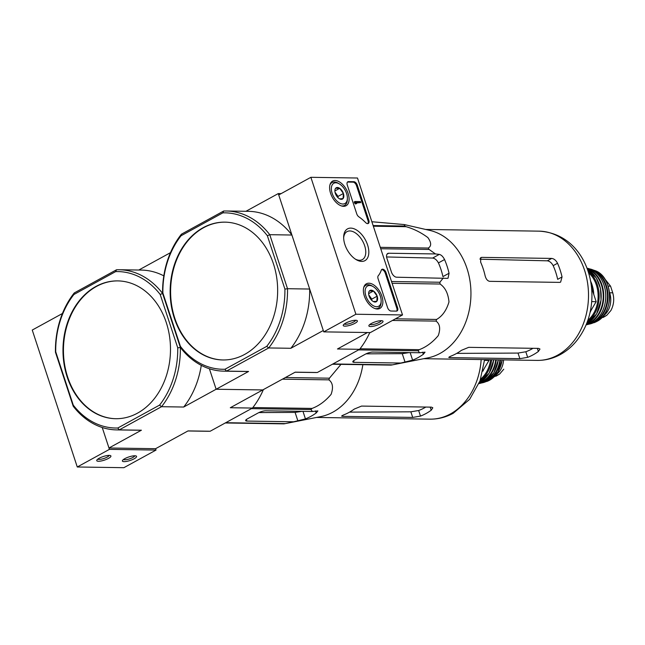 <?xml version="1.0" encoding="UTF-8"?>
<svg xmlns="http://www.w3.org/2000/svg" width="645" height="645" viewBox="0 0 645 645"><rect width="100%" height="100%" fill="white"/><g stroke="black" fill="none" stroke-linecap="round" stroke-linejoin="round"><path stroke-width="0.97" d="M310.874 177.31L357.491 178.012L402.512 314.945L355.895 314.244L310.874 177.31L278.729 194.935L323.75 331.869L355.895 314.244M377.365 309.019A14.045 8.038 -118.7 0 1 365.143 298.079A14.045 8.038 -118.7 0 1 366.287 283.84A14.045 8.038 -118.7 0 1 380.171 292.25A14.045 8.038 -118.7 0 1 379.792 308.471A14.045 8.038 -118.7 0 1 377.365 309.019M343.6 206.319A14.045 8.038 -118.7 0 1 331.377 195.379A14.045 8.038 -118.7 0 1 332.522 181.148A14.045 8.038 -118.7 0 1 346.405 189.549A14.045 8.038 -118.7 0 1 346.026 205.771A14.045 8.038 -118.7 0 1 343.6 206.319M361.716 261.41A18.116 10.368 -118.7 0 1 356.145 259.621A18.116 10.368 -118.7 0 1 343.664 236.852A18.116 10.368 -118.7 0 1 354.653 229.023A18.116 10.368 -118.7 0 1 368.311 247.607A18.116 10.368 -118.7 0 1 361.716 261.41M347.268 185.018A3.725 2.129 -118.7 0 1 347.808 181.785A3.725 2.129 -118.7 0 1 348.469 181.624L353.831 181.705A3.725 2.129 -118.7 0 1 357.29 185.163L368.819 220.235A3.725 2.129 -118.7 0 1 368.279 223.468A3.725 2.129 -118.7 0 1 365.602 222.557A37.249 21.317 -118.7 0 0 358.87 216.841A3.725 2.129 -118.7 0 1 356.758 213.882L347.268 185.018M378.075 278.704A3.725 2.129 -118.7 0 1 378.244 275.77A37.249 21.317 -118.7 0 0 381.268 270.207A3.725 2.129 -118.7 0 1 381.929 269.344A3.725 2.129 -118.7 0 1 386.049 272.642L397.586 307.721A3.725 2.129 -118.7 0 1 397.046 310.954A3.725 2.129 -118.7 0 1 396.377 311.108L391.015 311.027A3.725 2.129 -118.7 0 1 387.564 307.568L378.075 278.704M323.75 331.869L370.359 332.57L402.512 314.945M381.308 320.662A7.45 1.887 161.8 0 0 374.076 322.266A7.45 1.887 161.8 0 0 368.964 325.378A7.45 1.887 161.8 0 0 376.535 325.394A7.45 1.887 161.8 0 0 382.622 320.887A7.45 1.887 161.8 0 0 381.308 320.662M355.669 320.275A7.45 1.887 161.8 0 0 348.437 321.879A7.45 1.887 161.8 0 0 343.325 324.991A7.45 1.887 161.8 0 0 350.896 325.007A7.45 1.887 161.8 0 0 356.983 320.5A7.45 1.887 161.8 0 0 355.669 320.275M343.656 237.795A15.956 9.127 -118.7 0 1 347.018 231.628A15.956 9.127 -118.7 0 1 362.692 241.23A15.956 9.127 -118.7 0 1 362.353 259.604A15.956 9.127 -118.7 0 1 359.507 260.274A15.956 9.127 -118.7 0 1 355.347 259.113M347.445 182.084A3.725 2.129 -118.7 0 1 347.671 182.067L353.033 182.148A3.725 2.129 -118.7 0 1 356.483 185.607L368.021 220.679A3.725 2.129 -118.7 0 1 367.835 223.613M356.612 203.546L355.459 203.981L354.532 202.949L354.194 201.925L355 201.482L356.258 203.546L356.233 202.522L360.7 202.586L360.361 201.562L355 201.482M354.532 202.949L355.339 202.506M355.459 203.981L356.258 203.546M360.7 202.586L356.419 202.973M381.574 269.642A3.725 2.129 -118.7 0 1 385.25 273.085L396.78 308.157A3.725 2.129 -118.7 0 1 396.602 311.092M344.285 324.008A6.039 1.532 161.8 0 0 350.364 323.371A6.039 1.532 161.8 0 0 355.621 320.275M369.924 324.387A6.039 1.532 161.8 0 0 376.003 323.758A6.039 1.532 161.8 0 0 381.268 320.662M335.65 188.243A6.45 3.693 -118.7 0 1 339.689 188.308A6.45 3.693 -118.7 0 1 343.398 193.476A6.45 3.693 -118.7 0 1 343.067 198.579A6.45 3.693 -118.7 0 1 339.326 198.7A6.45 3.693 -118.7 0 1 339.028 198.515A6.45 3.693 -118.7 0 1 335.319 193.355A6.45 3.693 -118.7 0 1 334.876 190.597A6.45 3.693 -118.7 0 1 335.65 188.243L339.689 188.308L343.398 193.476L343.067 198.579L339.875 198.845M342.85 204.022A11.546 6.603 -118.7 0 1 331.53 190.896A11.546 6.603 -118.7 0 1 339.423 183.938A11.546 6.603 -118.7 0 1 347.381 198.45A11.546 6.603 -118.7 0 1 342.85 204.022M347.381 198.45L347.341 199.692A13.037 7.458 -118.7 0 1 344.559 205.433A13.037 7.458 -118.7 0 1 342.229 205.981A13.037 7.458 -118.7 0 1 341.35 205.9M329.901 185.01A13.037 7.458 -118.7 0 1 332.022 182.567A13.037 7.458 -118.7 0 1 338.359 183.309L339.423 183.938M335.102 192.589A5.587 3.201 -118.7 0 1 336.182 193.831L335.021 192.21M337.956 197.636L338.036 196.411L336.182 193.831A5.587 3.201 -118.7 0 1 337.77 197.443M334.884 190.944L339.689 188.308M338.036 196.411L343.398 193.476M369.416 290.943A6.45 3.693 -118.7 0 1 373.455 291.008A6.45 3.693 -118.7 0 1 377.164 296.168A6.45 3.693 -118.7 0 1 376.833 301.28A6.45 3.693 -118.7 0 1 373.092 301.4A6.45 3.693 -118.7 0 1 372.794 301.215A6.45 3.693 -118.7 0 1 369.085 296.047A6.45 3.693 -118.7 0 1 368.642 293.298A6.45 3.693 -118.7 0 1 369.416 290.943L373.455 291.008L377.164 296.168L376.833 301.28L373.64 301.538M376.615 306.722A11.546 6.603 -118.7 0 1 365.296 293.596A11.546 6.603 -118.7 0 1 373.189 286.638A11.546 6.603 -118.7 0 1 381.147 301.15A11.546 6.603 -118.7 0 1 376.615 306.722M381.147 301.15L381.106 302.384A13.037 7.458 -118.7 0 1 378.325 308.133A13.037 7.458 -118.7 0 1 375.995 308.681A13.037 7.458 -118.7 0 1 375.116 308.6M363.667 287.71A13.037 7.458 -118.7 0 1 365.788 285.267A13.037 7.458 -118.7 0 1 372.125 286.001L373.189 286.638M368.867 295.281A5.587 3.201 -118.7 0 1 369.948 296.523L368.787 294.902M371.722 300.336L371.802 299.111L369.948 296.523A5.587 3.201 -118.7 0 1 371.536 300.143M368.65 293.644L373.455 291.008M371.802 299.111L377.164 296.168M62.428 313.51L32.25 330.055L77.271 466.988L123.888 467.69L156.034 450.065L155.59 448.694L188.034 430.908L210.173 431.239L252.445 408.067L230.305 407.729L262.749 389.943L295.192 372.165L317.34 372.496L359.612 349.316L337.472 348.985L367.497 332.53M155.59 448.694L108.973 447.993L102.233 427.498L109.416 449.363L77.271 466.988M98.475 461.272A7.45 1.887 161.8 0 0 107.441 458.934A7.45 1.887 161.8 0 0 110.513 455.612A7.45 1.887 161.8 0 0 103.24 456.539A7.45 1.887 161.8 0 0 96.847 460.103A7.45 1.887 161.8 0 0 98.475 461.272M124.114 461.651A7.45 1.887 161.8 0 0 133.08 459.321A7.45 1.887 161.8 0 0 136.151 455.999A7.45 1.887 161.8 0 0 128.887 456.926A7.45 1.887 161.8 0 0 122.485 460.49A7.45 1.887 161.8 0 0 124.114 461.651M109.416 449.363L156.034 450.065M123.453 459.506A6.039 1.532 161.8 0 0 124.703 459.796A6.039 1.532 161.8 0 0 130.87 458.385A6.039 1.532 161.8 0 0 134.789 455.781M97.814 459.119A6.039 1.532 161.8 0 0 99.064 459.417A6.039 1.532 161.8 0 0 105.232 457.998A6.039 1.532 161.8 0 0 109.15 455.394M373.124 225.556L404.794 226.032L404.222 224.557L429.739 230.386A64.629 50.415 90.9 0 1 470.665 286.622A64.629 50.415 90.9 0 1 440.067 353.404A64.629 50.415 90.9 0 1 427.829 357.886L392.281 364.893A72.272 56.373 90.9 0 1 391.072 365.11L332.409 364.231M404.222 224.557L371.867 221.743M404.794 226.032A72.272 56.373 90.9 0 1 406.092 226.693C413.719 228.846 420.975 232.466 427.853 237.562C431.441 242.609 431.578 246.108 428.248 248.051A72.272 56.373 90.9 0 1 429.11 249.462L435.48 253.945L388.725 253.243A5.587 3.201 61.3 0 0 387.734 253.477A5.587 3.201 61.3 0 0 386.919 258.331L391.426 272.021A5.587 3.201 61.3 0 0 396.611 277.205L447.195 278.358L448.057 278.189L449.057 273.246A69.555 54.253 -89.1 0 0 444.558 259.548C443.042 256.589 441.293 254.872 439.31 254.396L435.48 253.945M391.523 281.518L439.89 282.244L443.357 277.906M439.89 282.244A72.272 56.373 90.9 0 1 440.075 284.026C445.227 287.525 448.194 293.499 448.985 301.941C446.477 310.326 442.349 316.155 436.584 319.444A72.272 56.373 90.9 0 1 436.052 321.113C439.914 323.951 440.656 328.781 438.269 335.594C432.61 342.35 426.256 347.042 419.226 349.679A72.272 56.373 90.9 0 1 418.121 350.791L419.589 352.759L372.842 352.057A5.587 1.419 161.8 0 0 365.32 354.202L354.605 360.079A5.587 1.419 161.8 0 0 352.799 361.877A5.587 1.419 161.8 0 0 354.089 362.337L400.835 363.038L412.615 360.144A69.555 54.253 -89.1 0 0 423.33 354.274L425.039 352.17L419.589 352.759M332.909 363.957L392.466 364.852L400.835 363.038M409.188 352.597L402.262 353.662L366.021 353.847M392.112 283.3L440.075 284.026M380.744 248.736L429.11 249.462M380.284 247.333L428.248 248.051M395.441 318.824L436.584 319.444M392.458 320.46L436.052 321.113M360.031 348.792L419.226 349.679M358.556 349.896L418.121 350.791M373.334 226.202L406.092 226.693M386.597 256.96L432.618 258.065C434.915 258.379 436.85 259.991 438.431 262.91L444.558 259.548M203.07 227.725A68.918 53.753 -89.1 0 0 174.335 318.227A68.918 53.753 -89.1 0 0 222.864 359.966A68.918 53.753 -89.1 0 0 277.648 291.863A68.918 53.753 -89.1 0 0 224.928 222.146A68.918 53.753 -89.1 0 0 203.07 227.725M162.879 293.015L180.358 347.453A80.093 62.476 90.9 0 0 223.855 371.157A80.093 62.476 90.9 0 0 226.435 371.125L224.96 369.254A78.23 61.017 90.9 0 1 180.423 346.381L162.879 293.015A78.23 61.017 90.9 0 1 181.068 235.748L222.831 212.858A78.23 61.017 90.9 0 1 267.369 235.739L284.913 289.097A78.23 61.017 90.9 0 1 266.724 346.365L268.707 347.953L290.855 348.284L323.298 330.498L309.664 289.041L287.525 288.71A80.093 62.476 90.9 0 1 268.707 347.953L226.435 371.125L248.575 371.464L216.131 389.249L262.749 389.943L216.131 389.249L209.391 368.755L216.131 389.249L183.688 407.035A80.093 62.476 -89.1 0 0 201.288 365.368M224.96 369.254L266.724 346.365M116.527 269.771L115.665 271.601L73.901 294.499A78.23 61.017 90.9 0 0 55.72 351.759L55.438 352.186A80.093 62.476 90.9 0 1 74.248 292.943L116.527 269.771A80.093 62.476 90.9 0 1 119.099 269.739A80.093 62.476 90.9 0 1 162.596 293.435A80.093 62.476 90.9 0 1 181.414 234.2L223.686 211.02A80.093 62.476 90.9 0 1 226.266 210.996A80.093 62.476 90.9 0 1 269.763 234.691L291.903 235.022L278.277 193.573L281.147 193.613M267.369 235.739L269.763 234.691L287.525 288.71L284.913 289.097M278.277 193.573L245.955 211.286M359.612 349.316A80.093 62.476 -89.1 0 0 369.795 332.562M295.071 372.23L314.76 372.52A80.093 62.476 -89.1 0 0 317.34 372.496M223.855 371.157L246.003 371.488A80.093 62.476 -89.1 0 0 248.575 371.464M290.855 348.284A80.093 62.476 -89.1 0 0 309.664 289.041M291.903 235.022A80.093 62.476 -89.1 0 0 248.406 211.326L226.266 210.996M115.665 271.601A78.23 61.017 90.9 0 1 160.202 294.483L162.596 293.435L180.358 347.453L180.423 346.381M181.068 235.748L181.414 234.2M223.686 211.02L222.831 212.858M225.161 222.154A68.918 53.753 -89.1 0 0 174.795 318.235A68.918 53.753 -89.1 0 0 223.089 359.966M590.223 311.761L596.157 301.691L591.578 287.767M596.157 301.691L591.707 301.618M449.057 273.246L442.93 276.6A61.09 47.649 -89.1 0 0 438.431 262.91M479.961 259.201L547.323 260.822C549.621 261.136 551.572 262.741 553.168 265.651L557.538 263.257C555.974 260.33 554.031 258.718 551.709 258.419L481.783 257.371L480.831 257.589L480.622 262.096A64.629 50.415 90.9 0 1 485.121 275.794C486.007 279.092 487.515 280.938 489.66 281.333L559.586 282.381L560.626 282.123L562.045 276.947A64.629 50.415 -89.1 0 0 557.538 263.257M562.045 276.947L557.667 279.341A58.598 45.706 -89.1 0 0 553.168 265.651M468.697 347.341L538.623 348.389L539.978 349.05L538.373 351.469A64.629 50.415 -89.1 0 1 533.149 354.806A64.629 50.415 -89.1 0 1 527.658 357.346L519.87 358.668L449.944 357.62L448.726 357.362L450.742 356.193A64.629 50.415 90.9 0 0 456.225 353.645A64.629 50.415 90.9 0 0 461.457 350.316L468.697 347.341M532.972 348.308A58.598 45.706 -89.1 0 1 525.82 351.759L518.032 353.073L456.708 353.387M602.994 276.632L610.557 286.154L612.75 292.83C614.451 299.014 613.846 304.892 610.928 310.463L606.768 315.332L601.309 318.041M609.469 292.201L609.654 292.782A18.254 14.238 90.9 0 1 603.051 316.139M362.853 364.691A64.629 50.415 90.9 0 1 332.901 412.155A64.629 50.415 90.9 0 1 320.662 416.638L285.122 423.636A72.272 56.373 90.9 0 1 283.913 423.854L225.25 422.975M285.404 377.527L329.418 378.188L340.979 364.361M329.418 378.188A72.272 56.373 90.9 0 1 328.894 379.857C332.756 382.703 333.497 387.524 331.111 394.337C325.443 401.093 319.098 405.794 312.067 408.422A72.272 56.373 90.9 0 1 310.954 409.535L312.422 411.502L265.675 410.8A5.587 1.419 161.8 0 0 258.161 412.953L247.446 418.823A5.587 1.419 161.8 0 0 245.632 420.621A5.587 1.419 161.8 0 0 246.922 421.08L293.668 421.782L305.448 418.895A69.555 54.253 -89.1 0 0 316.163 413.018L317.872 410.921L312.422 411.502M225.742 422.709L285.3 423.604L293.668 421.782M302.021 411.349L295.096 412.405L258.863 412.59M282.429 379.163L328.894 379.857M252.864 407.535L312.067 408.422M251.397 408.64L310.954 409.535M95.912 286.469A68.918 53.753 -89.1 0 0 67.169 376.97A68.918 53.753 -89.1 0 0 115.697 418.71A68.918 53.753 -89.1 0 0 170.482 350.614A68.918 53.753 -89.1 0 0 117.769 280.897A68.918 53.753 -89.1 0 0 95.912 286.469M55.72 351.759L73.264 405.125A78.23 61.017 90.9 0 0 117.801 428.006L159.565 405.108L161.548 406.697L183.688 407.035M160.202 294.483L177.746 347.849A78.23 61.017 90.9 0 1 159.565 405.108M170.465 252.671L138.788 270.037M55.438 352.186L73.199 406.205L73.264 405.125M108.973 447.993L141.416 430.207L119.269 429.876L161.548 406.697A80.093 62.476 90.9 0 0 180.358 347.453L177.746 347.849M252.445 408.067A80.093 62.476 -89.1 0 0 263.394 389.588M187.913 430.973L207.593 431.271A80.093 62.476 -89.1 0 0 210.173 431.239M117.801 428.006L119.269 429.876A80.093 62.476 90.9 0 1 116.697 429.901A80.093 62.476 90.9 0 1 73.199 406.205M116.697 429.901L138.836 430.239A80.093 62.476 -89.1 0 0 141.416 430.207M163.814 275.858A80.093 62.476 -89.1 0 0 141.247 270.07L119.099 269.739M73.901 294.499L74.248 292.943M118.003 280.897A68.918 53.753 -89.1 0 0 67.636 376.978A68.918 53.753 -89.1 0 0 115.931 418.718M483.057 370.504L488.991 360.434L488.741 359.676M488.991 360.434L484.54 360.37M361.539 406.084L431.465 407.14L432.811 407.793L431.215 410.22A64.629 50.415 -89.1 0 1 425.982 413.55A64.629 50.415 -89.1 0 1 420.492 416.09L412.711 417.42L342.785 416.364L341.56 416.106L343.575 414.937A64.629 50.415 90.9 0 0 349.066 412.397A64.629 50.415 90.9 0 0 354.29 409.059L361.539 406.084M425.813 407.051A58.598 45.706 -89.1 0 1 418.661 410.51L410.865 411.816L349.542 412.131M503.568 359.902A18.254 14.238 90.9 0 1 495.884 374.89M503.761 369.206L499.601 374.076L494.151 376.785M347.671 182.067L348.469 181.624M353.033 182.148L353.831 181.705M356.483 185.607L357.29 185.163M368.021 220.679L368.819 220.235M354.766 202.949L355.572 202.514M355.29 203.473L356.088 203.03M396.78 308.157L397.586 307.721M385.25 273.085L386.049 272.642M353.565 360.74L354.089 362.337M402.262 353.662L405.068 362.216M387 254.194L388.725 253.243M432.618 258.065L439.31 254.396M557.619 355.169A64.629 50.415 90.9 0 1 537.124 360.402C545.323 360.482 553.087 358.515 560.416 354.516C566.681 351.041 572.155 346.397 576.824 340.568C586.289 328.402 591.32 314.115 591.917 297.7C592.731 265.643 574.139 233.087 539.067 231.152A64.629 50.415 90.9 0 1 587.611 283.147A64.629 50.415 90.9 0 1 557.619 355.169M422.636 352.17L423.33 354.274M410.139 352.613L412.615 360.144M480.211 258.234L481.783 257.371M547.323 260.822L551.709 258.419M518.032 353.073L519.87 358.668M449.629 356.653L449.944 357.62M537.358 348.373L538.373 351.469M525.82 351.759L527.658 357.346M610.557 286.154L608.146 286.114M612.75 292.83L609.654 292.782M590.643 281.196A29.428 22.954 90.9 0 1 593.763 294.41M590.473 311.325A29.428 22.954 90.9 0 1 590.183 311.93M588.546 272.706A28.678 22.373 90.9 0 1 587.829 320.355M587.99 270.989A29.428 22.954 90.9 0 1 599.157 296.7A29.428 22.954 90.9 0 1 587.216 322.057M586.603 323.661L596.544 314.034L601.059 300.094L600.447 288.388L596.286 277.971L587.418 269.368A29.339 22.881 90.9 0 1 601.196 296.337A29.339 22.881 90.9 0 1 587.176 323.347A29.339 22.881 90.9 0 1 586.611 323.645M587.24 268.892A28.662 22.357 90.9 0 1 603.188 294.652A28.662 22.357 90.9 0 1 589.522 322.758A28.662 22.357 90.9 0 1 586.41 324.129M587.039 268.352A29.033 22.648 90.9 0 1 603.712 294.273A29.033 22.648 90.9 0 1 589.885 323.105A29.033 22.648 90.9 0 1 586.192 324.669M592.102 322.75A28.606 22.317 90.9 0 1 586.748 324.717L592.134 322.734C599.729 318.203 604.228 310.664 605.623 300.119C606.348 292.564 604.994 285.695 601.575 279.511C598.044 273.488 593.384 269.755 587.603 268.312A28.606 22.317 90.9 0 1 605.647 293.233A28.606 22.317 90.9 0 1 592.102 322.75M592.424 270.174A27.525 21.47 90.9 0 1 607.445 295.007A27.525 21.47 90.9 0 1 594.311 321.799A27.525 21.47 90.9 0 1 591.634 323.008M594.714 270.505L589.635 268.909A27.896 21.761 90.9 0 1 591.659 269.425A27.896 21.761 90.9 0 1 607.969 294.241A27.896 21.761 90.9 0 1 594.698 322.137A27.896 21.761 90.9 0 1 590.844 323.726A27.896 21.761 90.9 0 1 588.812 324.177L596.673 321.508C614.709 313.075 613.306 276.326 594.714 270.505A27.195 21.212 90.9 0 1 609.614 295.015A27.195 21.212 90.9 0 1 596.641 321.524A27.195 21.212 90.9 0 1 593.932 322.742M246.398 419.492L246.922 421.08M295.096 412.405L297.909 420.959M481.162 359.563A64.629 50.415 90.9 0 1 450.46 413.921A64.629 50.415 90.9 0 1 429.957 419.153C438.157 419.226 445.921 417.267 453.25 413.26L469.657 399.32L480.009 380.937L484.597 359.612M315.469 410.913L316.163 413.018M302.973 411.357L305.448 418.895M410.865 411.816L412.711 417.42M342.463 415.396L342.785 416.364M430.191 407.116L431.215 410.22M418.661 410.51L420.492 416.09M483.315 370.069A29.428 22.954 90.9 0 1 483.016 370.682M490.627 359.708A28.678 22.373 90.9 0 1 480.67 379.099M491.684 359.725A29.428 22.954 90.9 0 1 480.057 380.808M493.715 359.749A29.339 22.881 90.9 0 1 480.009 382.09A29.339 22.881 90.9 0 1 479.445 382.388L489.16 373.149L493.788 359.749M495.739 359.781A28.662 22.357 90.9 0 1 482.355 381.501A28.662 22.357 90.9 0 1 479.251 382.872M496.287 359.789A29.033 22.648 90.9 0 1 482.726 381.848A29.033 22.648 90.9 0 1 479.025 383.412M498.287 359.821A28.606 22.317 90.9 0 1 484.935 381.493A28.606 22.317 90.9 0 1 479.59 383.469L484.976 381.485L493.812 372.818L498.343 359.821M499.972 359.846A27.525 21.47 90.9 0 1 487.144 380.542A27.525 21.47 90.9 0 1 484.468 381.751M500.536 359.854A27.896 21.761 90.9 0 1 487.531 380.881A27.896 21.761 90.9 0 1 483.677 382.477A27.896 21.761 90.9 0 1 481.646 382.928L489.515 380.252L497.884 372.092L502.213 359.878M502.141 359.878A27.195 21.212 90.9 0 1 489.474 380.268A27.195 21.212 90.9 0 1 486.765 381.485M332.022 182.567L330.474 183.414M344.559 205.433L343.011 206.279M365.788 285.267L364.24 286.114M378.325 308.133L376.777 308.979M423.717 358.701L537.124 360.402M425.66 229.451L539.067 231.152M590.546 280.688L593.948 294.967M591.102 310.261L590.07 312.438M586.12 324.846L586.748 324.717M586.966 268.167L587.603 268.312M603.131 317.461L606.76 315.332M316.558 417.444L429.957 419.153M483.944 369.005L482.912 371.181M478.953 383.59L479.59 383.469M495.973 376.212L499.601 374.076"/></g></svg>
